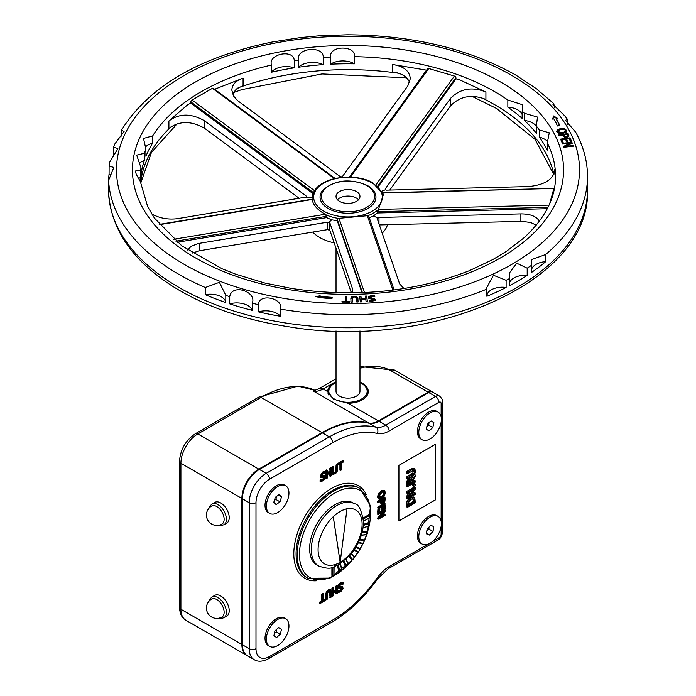 <?xml version="1.0" encoding="UTF-8"?>
<svg xmlns="http://www.w3.org/2000/svg" width="696" height="696" viewBox="0 0 696 696"><rect width="100%" height="100%" fill="white"/><g stroke="black" fill="none" stroke-linecap="round" stroke-linejoin="round"><path stroke-width="1.04" d="M337.438 199.735A11.971 6.917 180 0 1 356.465 198.099A11.971 6.917 180 0 1 358.562 199.735M356.465 191.583A11.971 6.917 180 0 1 359.971 196.472A11.971 6.917 180 0 1 348 203.389A11.971 6.917 180 0 1 336.029 196.472A11.971 6.917 180 0 1 343.415 190.086A11.971 6.917 180 0 1 356.465 191.583M367.758 185.719A27.944 16.13 180 0 1 373.508 190.539A27.944 16.13 180 0 1 348 213.254A27.944 16.13 180 0 1 322.492 190.539C334.767 179.725 349.801 178.063 367.575 185.554L373.508 190.539M368.802 216.56L368.001 215.656L338.204 218.387L337.264 219.449L337.264 220.762L331.688 219.814L326.572 217.622L326.572 216.299L325.197 214.272C317.42 209.914 313.07 204.981 312.156 199.491L312.078 199.874M382.756 193.036L383.374 194.662L377.284 212.985L373.404 215.995L369.263 217.718M232.551 93.96L236.422 88.984L243.078 85.617L243.078 78.152C235.874 80.571 232.125 84.573 231.829 90.167L233.56 96.039L237.614 100.624L340.074 176.497L341.449 176.906L342.623 176.262L407.839 85.826L410.318 78.665C409.526 70.844 403.567 66.12 392.44 64.493L426.561 70.166M381.843 191.183L385.306 189.799L385.306 188.816L385.306 189.799L386.471 190.147L528.36 186.58C543.941 185.075 552.711 179.89 554.668 171.016L555.521 178.75M389.786 190.06L450.521 105.844C460.16 96.065 471.958 93.934 485.912 99.458L485.912 91.985C471.958 86.469 460.16 88.592 450.521 98.38L450.521 105.844M385.306 188.816L450.521 98.38M378.981 223.834L378.981 217.465L377.154 218.518L399.626 283.89L403.985 288.544M379.355 224.921L522.183 221.354L530.691 222.52L536.242 225.121M378.981 217.465L520.869 213.889L520.869 221.363M327.546 222.163L327.546 229.636L329.843 230.306L329.843 222.842L327.546 222.163L198.299 243.504L191.087 246.314L187.685 250.055M329.843 230.306L351.358 292.894M329.843 222.842L352.315 288.214L352.315 291.52M151.676 213.907C159.567 218.3 168.267 219.875 177.802 218.631L306.649 196.994L306.205 196.054L204.624 120.86C191.235 113.187 179.333 113.222 168.902 120.974L168.902 128.447C179.333 120.695 191.235 120.652 204.624 128.334L204.624 120.86M350.497 177.062L428.762 68.521A1.601 1.018 -144.2 0 0 427.57 68.765L349.496 177.028M428.762 68.521L454.375 76.055L375.901 184.875M377.606 186.224L455.897 77.647A1.601 1.018 -144.2 0 0 454.375 76.055M455.897 77.647L456.002 78.822L460.039 80.014L485.912 91.985M382.791 193.036L553.999 188.442L554.294 189.181M553.816 188.729L549.753 203.528M337.264 220.762L361.972 292.642M314.496 190.634L192.105 100.033A1.601 0.783 126.5 0 0 190.817 101.886L313.391 192.618M192.105 100.033L212.419 88.305L334.393 178.585M335.089 178.428L213.211 88.218A1.601 0.783 126.5 0 0 212.419 88.305M298.436 60.073C295.826 47.432 324.066 45.44 323.222 57.463L323.222 64.641A207.565 119.834 0 0 0 298.436 67.251L298.436 60.073A207.565 119.834 180 0 0 294.277 60.691L294.277 67.86A207.565 119.834 0 0 0 271.466 72.227L271.466 65.05C267.786 53.923 293.947 48.668 294.277 60.691M330.591 64.206L330.591 57.028C328.816 45.162 356.195 45.179 354.394 56.663L354.394 63.841A207.565 119.834 0 0 0 330.591 64.206A15.93 9.196 180 0 1 354.394 63.841M507.845 107.167L507.845 99.998L522.444 104.722L522.078 118.346A207.565 119.834 0 0 0 507.845 107.167A16.008 9.239 180 0 1 522.078 114.405M524.375 120.443L524.375 113.265L537.503 117.067L536.338 126.072L536.338 133.24A207.565 119.834 0 0 0 524.375 120.443A16.426 9.483 180 0 1 536.338 126.22M539.33 137.156L539.33 129.987L549.266 132.788L547.291 142.941L547.291 150.11A207.565 119.834 0 0 0 539.33 137.156A15.93 9.196 180 0 1 547.421 141.375M523.435 238.919L523.697 238.058L506.618 251.204L492.872 259.53L469.313 270.709C414.755 291.989 355.421 297.897 291.328 288.431L264.793 283.028L235.779 274.215L222.041 268.76L181.839 245.862L154.399 218.083L147.656 206.599L140.322 181.499L136.286 174.418L135.355 171.007L140.722 170.181L140.722 177.35A207.565 119.834 0 0 0 140.453 181.874M140.984 167.701L136.686 155.147L144.35 153.285L144.35 160.454A207.565 119.834 0 0 0 140.984 174.87L140.984 167.701A207.565 119.834 180 0 0 140.722 170.181M145.908 149.109L143.506 138.426L152.659 135.92L152.659 143.098A207.565 119.834 0 0 0 145.908 156.278L145.908 149.109A207.565 119.834 180 0 0 144.35 153.285M243.078 78.152L214.612 89.253M312.974 193.627L190.661 103.086L187.45 104.939L168.902 120.974M345.251 301.42L345.329 296.461L346.625 296.47L346.547 301.429L349.818 301.446L349.801 302.108L341.98 302.073L341.988 301.403L345.251 301.42L345.251 302.073L345.329 297.114L346.617 297.122M556.626 131.379L557.139 130.561L560.367 129.273L564.299 129.265L566.5 130.761L566.5 130.109L566.187 132.066L562.96 133.362L559.027 133.371L556.817 131.875L557.139 129.908L560.367 128.621L564.299 128.612L566.727 130.918M556.817 131.875L556.591 131.048M331.966 298.627A120.495 69.565 180 0 1 319.821 297.592L315.775 296.522L320.169 295.8L320.073 296.305A118.259 68.278 0 0 0 332.157 297.34L331.966 298.627M558.688 134.998L568.084 133.51L568.815 136.39L566.875 137.39L564.56 137.243L562.533 135.163L559.027 135.72L558.688 134.998M568.98 135.798L568.815 136.39M557.409 118.259L556.156 118.485A100.154 57.829 180 0 1 559.749 125.611L557.409 125.985A97.736 56.428 0 0 0 553.833 118.903L552.668 119.12L553.555 115.954L557.409 118.259M566.579 141.723L565.543 139.209L562.029 139.687L563.134 142.384L562.011 142.541L560.602 139.122L570.085 137.817L571.494 141.244L570.372 141.392L569.258 138.695L566.666 139.052L567.701 141.566L566.579 141.723M565.43 146.377L572.991 145.507L573.226 146.195L563.673 147.291L563.395 146.464L570.79 143.08L562.551 144.029L562.316 143.341L571.877 142.245L572.234 143.289L565.43 146.377L565.43 147.03L573.017 146.221M368.315 297.557L368.976 296.313L371.403 295.652L374.665 295.887L374.84 296.818L371.62 296.287L369.637 297.357L374.483 298.68L375.292 299.645L372.334 301.446L369.385 301.264L369.219 300.376L372.125 300.811L373.97 299.811L370.498 298.845L368.297 297.383M369.315 301.02L372.125 301.464L373.978 300.559L373.97 299.811M369.637 297.784L370.985 298.784L374.483 299.324L375.292 300.298M365.826 299.489L361.355 299.671L361.615 301.873L360.328 301.916L359.649 296.313L360.946 296.261L361.276 299.002L365.748 298.828L365.417 296.078L366.705 296.026L367.384 301.638L366.087 301.69L365.826 299.489M350.862 298.593L351.706 296.861L354.273 296.305L356.891 296.783L357.909 298.48L358.083 301.986L356.787 302.003L356.135 297.375L354.308 296.94L352.515 297.427L352.324 302.081L351.036 302.099L350.854 298.436M352.15 298.915L352.298 302.081M347.208 34.8L318.594 35.861L300.098 37.636L272.24 42.004C199.152 57.124 148.892 86.513 121.461 130.169L124.079 131.527L114.753 144.055L113.639 147.039L117.885 148.639L109.707 162.124L109.115 166.257L113.84 167.362L108.602 180.386L108.602 187.555A239.502 138.269 180 0 1 108.498 183.614A239.502 138.269 180 0 1 109.081 174.044A16.208 9.361 180 0 1 110.473 174.957M120.965 137.042L121.461 130.169M113.265 156.165A239.502 138.269 180 0 1 113.387 155.826L113.639 147.039M109.081 174.044L109.115 166.257M205.32 287.509L219.397 282.315L225.791 295.365L225.791 302.534A239.502 138.269 180 0 1 205.32 294.678L205.32 287.509A239.502 138.269 0 0 1 108.602 180.386M229.724 296.679C231.864 283.028 257.207 291.833 252.248 303.186L252.248 310.355A239.502 138.269 180 0 1 229.724 303.856L229.724 296.679A239.502 138.269 0 0 1 225.791 295.365M258.39 304.674C258.781 292.842 283.585 297.992 280.514 309.12L280.514 316.288A239.502 138.269 180 0 1 258.39 311.851L258.39 304.674A239.502 138.269 0 0 1 252.248 303.186M486.861 289.11L486.852 287.422L493.447 275.259L506.123 280.297L506.123 287.465A239.502 138.269 180 0 1 486.861 296.279L486.861 289.11A239.502 138.269 0 0 1 280.514 309.12M509.515 278.548L509.35 273.093L516.684 263.175L527.194 268.186L527.194 275.355A239.502 138.269 180 0 1 517.354 281.393A239.502 138.269 180 0 1 509.515 285.717L509.515 278.548A239.502 138.269 0 0 1 506.123 280.297M531.544 265.272L531.344 259.678L545.69 254.501L545.69 261.67A239.502 138.269 180 0 1 531.544 272.44L531.544 265.272A239.502 138.269 0 0 1 527.194 268.186M545.69 254.501A239.502 138.269 0 0 0 587.502 176.445C587.45 161.255 583.526 146.543 575.749 132.318L565.552 120.321L567.31 119.173L567.936 124.923M567.31 119.173L564.752 115.841L552.963 104.383L553.798 103.626L554.503 107.828M553.798 103.626L537.486 89.767M539.348 221.197C536.512 216.343 530.352 213.907 520.869 213.889M392.44 64.493L392.44 71.958C401.331 73.08 407.064 76.577 409.648 82.441M192.253 253.083L199.552 250.743L199.552 243.278M327.546 229.636L199.552 250.743M351.645 292.894L352.594 289.858L352.315 288.214M531.544 269.491A16.208 9.361 180 0 1 545.69 261.67M258.39 311.851A16.208 9.361 180 0 1 280.514 316.288M139.67 163.029A16.426 9.483 180 0 1 144.35 160.454M138.782 178.533A16.008 9.239 180 0 1 140.722 177.35M145.621 146.83A15.93 9.196 180 0 1 152.659 143.098M509.515 283.072A15.782 9.109 180 0 1 527.194 275.355M486.861 295.965A15.469 8.926 180 0 1 506.123 287.465M229.724 303.856A15.782 9.109 180 0 1 252.248 310.355M205.32 294.678A15.469 8.926 180 0 1 225.791 302.534M298.436 67.251A16.426 9.483 180 0 1 323.222 64.641M271.466 72.227A16.008 9.239 180 0 1 294.277 67.86M346.547 301.429L346.547 302.081L349.801 302.099M341.988 301.403L341.988 302.055L345.251 302.073M345.329 297.114L345.329 296.461M564.299 129.265L564.299 128.612M562.551 132.623L565.117 131.666L565.43 130.309L563.821 129.291L560.776 129.36L557.896 131.683L562.551 132.623L562.551 133.267L565.117 132.318L565.43 130.961M565.526 131.153L565.43 130.309M566.5 130.761L566.692 131.239M557.809 131.501L557.896 132.336L562.551 133.267M557.748 131.814L557.748 131.161L557.896 131.683M320.073 296.305L320.073 296.957A118.259 68.278 0 0 0 332.062 297.992M316.985 296.975L320.073 296.47M558.975 135.607L568.084 134.163L568.084 133.51M566.483 136.642L567.727 136.024L567.344 134.406L563.595 134.998L564.943 136.555L566.483 136.642L566.483 137.295L567.727 136.677L567.623 135.007M568.084 134.163L568.937 136.111M563.595 134.998L563.83 136.146L564.943 137.208L564.943 136.555M564.943 137.208L566.483 137.295M556.156 118.485L556.156 119.138A100.154 57.829 180 0 1 559.506 125.645M552.859 119.086L553.555 116.606L556.574 118.416M553.555 116.606L553.555 115.954M567.449 141.601L566.666 139.052M560.863 139.731L570.085 138.469L570.085 137.817M570.085 138.469L571.233 141.279M562.881 142.419L562.029 139.687M563.586 147.03L570.79 143.733L570.79 143.08M562.533 143.968L571.877 142.898L572.034 143.376M572.991 146.16L572.991 145.507M571.877 142.898L571.877 142.245M374.483 299.324L374.483 298.68M372.786 298.932L372.786 298.28M368.315 298.21L368.976 296.966L371.403 296.305L374.665 296.54L374.665 295.887M371.403 295.652L371.481 296.296M369.315 300.881L369.315 300.368M359.728 296.957L360.946 296.914L361.276 299.654L365.748 299.48L365.748 298.828M361.355 299.671L361.537 301.873M365.496 296.731L366.705 296.679L367.305 301.638M360.946 296.914L360.946 296.261M361.276 299.654L361.276 299.002M366.705 296.679L366.705 296.026M350.862 299.245L351.706 297.514L354.273 296.957L356.891 297.427L357.909 299.132L358.048 301.986M351.706 297.514L351.706 296.861M377.606 217.865L373.404 215.995M328.99 222.311L331.688 219.814M326.572 217.622L177.228 242.251M306.649 196.994L312.086 198.003M190.661 103.086L190.817 101.886M378.18 186.737L456.002 78.822M377.284 212.985L547.282 208.704M341.553 177.358L341.449 176.906M299.506 198.56L204.624 128.334M312.765 232.072A39.916 23.046 0 0 0 334.158 242.86M382.182 233.143A39.916 23.046 0 0 0 387.463 224.712M359.971 330.957L359.971 391.23A11.971 6.917 180 0 1 352.585 397.616A11.971 6.917 180 0 1 339.535 396.12A11.971 6.917 180 0 1 336.029 391.23L336.029 330.957M364.591 398.286A19.958 11.519 0 0 0 367.958 391.883A19.958 11.519 0 0 0 362.111 383.731A19.958 11.519 0 0 0 361.824 383.566M334.176 383.566A19.958 11.519 0 0 0 333.889 383.731A19.958 11.519 0 0 0 328.042 391.883A19.958 11.519 0 0 0 328.904 395.224M359.971 382.591A19.157 11.058 180 0 1 361.546 383.409L362.111 383.731L361.546 383.409A19.157 11.058 180 0 1 361.546 399.052A19.157 11.058 180 0 1 334.454 399.052A19.157 11.058 180 0 1 334.454 383.409A19.157 11.058 180 0 1 336.029 382.591M414.799 469.017L412.389 469.53L407.456 472.384L407.456 473.593L413.981 470.218L414.633 471.549L413.981 473.611L407.456 477.769L407.456 478.987L412.389 476.142L414.799 473.872L415.529 471.027L414.799 469.017L413.633 468.347L414.729 468.973M407.456 472.384L406.334 471.731L406.334 472.941L407.456 473.593M406.334 471.731L411.258 468.887L413.668 468.365M407.456 477.769L406.334 477.117L406.334 478.335L407.456 478.987M406.334 477.117L412.858 472.958L413.433 470.252M408.543 497.083L415.364 489.105L415.364 487.748L407.456 492.316L407.456 493.447L413.72 489.827L407.456 497.118L407.456 498.841L415.364 494.282L415.364 493.151L408.543 497.083M407.456 492.316L406.334 491.663L406.334 492.794L407.456 493.447M406.334 491.663L414.233 487.096L415.364 487.748M410.744 494.508L414.233 492.498L415.364 493.151M407.456 497.118L406.334 496.465L406.334 498.188L407.456 498.841M406.334 496.465L410.37 491.767M414.729 497.823L411.414 497.875L408.082 501.642L407.456 507.349L415.364 502.79L414.729 497.823L413.189 496.831M407.456 507.349L406.334 506.705L406.96 500.99L410.283 497.222L413.598 497.17M408.839 502.007L411.406 499.145L413.929 498.962L414.451 502.103L408.369 505.618L408.839 502.007M408.378 504.304L413.32 501.451L412.798 498.31M413.32 501.451L414.451 502.103M412.215 481.31L415.364 476.612L415.364 475.037L411.919 480.266L411.058 479.387L409.605 479.718L407.873 481.745L407.456 486.661L415.364 482.102L415.364 480.884L412.215 482.702L412.215 481.31M409.683 480.927L410.927 480.727L411.336 483.207L408.369 484.921L408.639 482.111L409.683 480.927M408.369 483.616L410.214 482.554L411.336 483.207M410.214 482.554L409.805 480.075M407.456 486.661L406.334 486.008L406.742 481.093L408.474 479.065L410.179 478.848L411.31 479.492M414.398 474.481L415.364 475.037M410.997 479.309L413.659 475.255M412.215 481.397L414.233 480.231L415.364 480.884M415.364 484.198L413.85 485.068L413.85 486.539L415.364 485.66L415.364 484.198L414.233 483.546L412.719 484.416L413.85 485.068M413.85 486.539L412.719 485.886L412.719 484.416M435.287 444.379L435.287 499.911L398.921 520.904M211.61 599.056A10.379 5.994 60 0 1 221.989 605.05A10.379 5.994 60 0 1 221.989 617.03A10.379 10.379 0 0 1 206.425 608.043A10.379 10.379 0 0 1 211.61 599.056M211.941 597.02L214.76 595.393A11.971 6.917 60 0 1 226.739 602.31A11.971 6.917 60 0 1 226.739 616.134L223.912 617.761A11.971 6.917 -120 0 0 223.912 603.937A11.971 6.917 -120 0 0 211.941 597.02L209.94 599.091L209.235 600.935M211.61 506.053A10.379 5.994 60 0 1 221.989 512.047A10.379 5.994 60 0 1 221.989 524.036A10.379 10.379 0 0 1 206.425 515.049A10.379 10.379 0 0 1 211.61 506.053M211.941 504.026L214.76 502.39A11.971 6.917 60 0 1 226.739 509.307A11.971 6.917 60 0 1 226.739 523.131L223.912 524.767A11.971 6.917 -120 0 0 223.912 510.934A11.971 6.917 -120 0 0 211.941 504.026L209.94 506.096L209.235 507.941M318.751 566.065L317.054 565.091A35.922 20.741 -60 0 1 317.054 523.61A35.922 20.741 -60 0 1 352.976 502.869L354.673 503.843A35.922 20.741 120 0 0 326.99 513.465A35.922 20.741 120 0 0 311.303 549.622A35.922 20.741 120 0 0 318.751 566.065C332.766 570.781 332.218 566.605 338.987 564.595L350.219 555.095C358.797 544.759 363.225 533.702 363.512 521.922C361.441 509.846 358.492 503.826 354.673 503.843M427.831 544.272L389.16 566.596A28.736 16.591 120 0 0 377.354 577.776A108.576 62.683 -60 0 1 332.758 620.023L269.535 656.519A19.157 11.058 -60 0 1 255.989 648.698L255.989 502.686A19.157 11.058 -60 0 1 269.535 479.222L332.758 442.726A108.576 62.683 -60 0 1 377.354 433.469A28.736 16.591 120 0 0 389.16 431.015L438.889 402.305A4.794 2.767 -120 0 0 435.496 396.442A7.987 4.611 120 0 1 439.489 396.05L432.712 392.135A7.987 4.611 120 0 0 428.727 392.527L379.007 421.237A23.951 13.824 -60 0 1 369.167 423.281A113.361 65.45 120 0 0 322.596 432.947L259.373 469.443A23.951 13.824 120 0 0 242.434 498.78L242.434 644.792A23.951 13.824 120 0 0 247.402 655.754L254.17 659.669C257.938 662.009 262.731 661.696 268.543 658.712L331.766 622.215C348.774 612.236 364.139 597.699 377.867 578.602L388.168 568.789L437.897 540.087C440.298 538.922 441.847 536.233 442.543 532.022A4.794 2.767 180 0 1 441.142 533.98A3.193 1.844 -60 0 1 438.889 537.886L432.329 541.679M359.475 549.579A1.723 0.992 120 0 0 359.127 548.657L359.24 550.727L358.266 551.65L357.3 551.563A1.723 0.992 -60 0 1 357.3 551.563L357.413 551.632A1.723 0.992 120 0 0 358.388 551.476M359.127 548.657L356.1 546.899L359.197 549.066A1.401 0.809 -60 0 1 359.197 550.675A1.401 0.809 -60 0 1 357.796 551.484L354.438 549.544M338.822 592.366L338.091 592.435L338.543 592.279L338.091 590.747L338.091 592.435L340.857 591.687L338.656 592.34L339.1 591.548L340.866 591.182L342.51 588.72L341.449 587.85L339.752 588.398L341.162 588.007L342.067 588.72L340.64 590.791L338.717 591.034L339.1 591.548M341.762 583.97L342.867 583.996M339.222 586.397L340.074 587.128L339.222 586.136M342.902 587.737L342.397 586.415L342.51 586.85L340.187 587.198L341.153 586.354L339.909 586.711M340.466 582.917L338.517 584.84L338.9 585.066L340.466 582.917L342.954 582.204L343.067 582.691L340.805 583.378L339.013 585.136L338.387 587.18L338.848 588.337L339.752 588.398M338.656 592.34L338.543 591.008L340.527 590.73L338.465 590.53L338.839 591.182M340.353 587.607L339.335 586.467L341.031 584.266L343.145 584.092L340.875 584.248L339.335 586.728L340.353 587.607L342.632 587.285L343.015 588.32L340.927 591.539M435.339 444.344L435.339 499.945L398.921 520.973L398.921 465.372L435.339 444.344M338.795 588.311L338.273 587.12L338.839 587.18L339.387 585.371L341.031 583.77L343.067 582.691L343.145 584.092L341.101 584.118M338.769 592.366L340.857 591.687L343.111 588.19L342.632 587.285M343.015 588.32L342.58 586.885L341.431 586.832L341.597 587.25M331.888 588.538L332.905 588.598L332.453 588.598L332.836 596.176L332.34 595.967L332.34 588.538L333.254 587.746L332.801 587.485L331.888 588.538L331.888 595.967L332.47 596.15M333.367 595.506L332.905 596.037L332.905 588.598L333.367 588.337L333.819 591.965L333.462 591.496L336.42 589.547L333.454 591.6M337.342 585.545L336.89 585.127L337.543 585.849L336.76 585.849L336.986 586.241L336.647 585.788L337.316 585.553M337.456 593.149L336.533 593.671L336.986 593.671L336.533 590.817L333.819 592.383L332.905 596.037M333.819 591.965L336.533 590.399L337.456 585.98L337.456 593.41L336.986 593.671M336.403 591L336.533 593.671L336.42 591.008M330.896 590.443L330.304 589.573L328.312 589.912L326.32 591.87L325.589 594.897L325.589 599.56M326.607 594.967L326.815 592.165L330.548 590.452L331.139 592.348L331.079 597.194L330.226 597.316L330.678 597.316L330.348 591.061L328.877 591.139L327.407 592.757L327.007 599.543L326.607 594.967L326.154 594.967L326.154 599.665L326.041 594.897L325.589 594.897M329.182 591.104L330.113 597.516L331.235 596.924L331.235 592.218L330.478 590.043L331.235 592.218L331.235 596.924L330.678 597.316M327.077 594.41L327.163 599.273L326.607 599.665M324.98 599.012L325.545 599.856L325.319 599.465L323.335 600.465L325.415 599.439L324.98 599.012L323.335 599.969M323.127 593.749L322.674 593.331L323.335 594.053L322.544 594.062L322.77 594.454L322.439 593.992L323.101 593.758M322.674 593.331L321.761 594.384L321.761 600.874L322.213 600.874L319.899 601.944L319.447 603.154L320.03 603.336M325.545 600.022L320.012 603.215L320.465 603.215L320.238 602.405L320.465 602.797L322.77 600.944L322.77 594.454L323.24 594.184L323.24 600.413M385.01 509.733L384.566 509.324L378.128 513.039L378.694 514.353L378.128 513.822L377.676 514.283L378.259 514.466M378.363 517.989L378.694 518.285L378.25 517.92L383.348 512.152L378.363 517.989M385.123 515.075L378.694 519.051L378.694 518.285L383.679 512.456L383.47 511.595L378.694 514.353L383.47 511.595M380.407 516.919L384.784 514.414L385.123 514.875L384.897 514.483L380.616 516.954L380.842 517.346L385.123 515.336L378.694 519.051M381.887 502.695L382.069 503.165L381.887 502.695L382.913 502.555L381.73 502.225M381.625 500.868L384.314 499.119L384.07 501.442L383.026 502.616L382 502.756L381.591 501.564L382.069 503.165L383.252 503.008L384.488 501.607L384.784 499.258L384.331 498.997L381.86 500.467M381.904 503.747L380.808 501.033L378.624 502.399L378.241 501.72L385.123 498.005L384.897 497.614L384.74 501.894L383.279 503.573L381.521 503.895L383.279 503.573M379.407 493.995L381.913 491.672L384.34 490.697L385.271 492.977L384.462 495.883L381.913 498.179L379.05 498.893L378.546 496.866L379.407 493.995M385.027 491.332L384.149 490.219L381.347 490.819L378.546 493.447L379.033 493.76L378.093 496.866L379.033 498.884L381.913 498.179M379.05 498.893L377.98 496.796L378.546 493.455L377.528 496.796L378.546 498.971L381.843 498.327L384.401 495.857M378.885 496.674L381.913 497.597L384.131 495.613L384.931 493.186L384.131 491.672L381.913 492.246L378.885 496.674L379.424 497.666L378.885 496.674M378.894 496.413L381.686 492.385L383.809 491.846L381.913 492.246M380.677 501.216L381.26 501.929M379.05 511.734L378.241 512.204L378.694 512.204L378.467 507.358L378.694 507.749L385.123 504.035L384.897 503.643L385.062 508.637L384.314 508.698L384.766 508.698L384.766 505.305L384.314 505.305L384.314 508.698L384.314 505.044L382.696 506.018M381.495 506.792L382 510.142L381.495 509.924L381.495 506.792M385.123 508.228L384.766 508.698M382.426 509.524L382.06 506.862L379.503 507.81L378.694 512.204M323.927 473.097L324.867 473.08M323.135 477.065L323.823 477.639L322.518 479.457L320.473 479.605L320.656 481.475L323.083 480.805L320.656 481.475L320.656 480.153M321.117 477.265L320.595 476.038L322.683 472.036L324.962 471.34L325.075 471.827L323.022 472.497L325.075 471.827L325.075 472.88L323.309 473.245L321.665 475.707L322.726 476.577L324.136 476.186L321.665 475.707M324.962 471.757L322.909 472.427L320.708 476.108L321.152 477.282L320.656 477.36L321.9 477.421M320.473 479.605L320.543 480.083L322.735 479.848L322.518 479.457M320.09 479.822L320.09 481.571L320.96 481.493M325.006 473.132L323.309 473.245M320.795 480.197L320.656 481.475M325.232 476.656L323.701 475.281L324.884 475.829L325.432 477.108L324.788 479.057L323.144 480.658M321.108 480.64L323.075 480.301L324.841 477.7L323.823 476.812L321.543 477.143L321.16 476.108L323.249 472.88M321.074 477.238L321.543 477.143M321.152 477.282L322.579 477.178M322.291 477.325L323.823 476.812M333.68 472.915L334.959 472.828L336.246 471.436L336.881 464.632L336.655 469.757L337.108 469.757L337.108 465.024L337.664 464.632L337.029 472.071L335.298 473.672L333.628 473.976L332.81 466.981L333.593 466.981L333.836 473.367L335.298 473.289L336.768 471.671L337.108 469.757M333.036 472.079L332.47 472.01L332.584 467.373L332.584 472.079L333.628 473.976L332.749 474.202L332.018 472.01L332.749 474.202L333.802 474.272M330.356 476.09L330.809 476.09L330.243 476.029L330.243 472.654L330.356 476.09M331.27 475.568L330.809 476.09L330.356 472.462L327.459 474.185M327.19 477.926L326.276 478.448L326.728 478.448L326.728 471.018L326.276 471.018L327.285 470.618L327.642 473.611L330.356 472.045L330.809 471.262L330.809 468.66L330.356 468.66L331.052 467.999L331.27 475.829L330.809 476.09M331.157 467.964L330.713 467.547L329.791 468.599L330.017 471.583L329.791 471.192L327.285 472.645M327.19 473.35L330.017 471.583L327.416 473.219L327.642 473.611M343.598 460.778L343.145 460.361L338.065 463.301L337.612 464.084L338.63 464.145L338.404 463.753L338.56 464.71L338.291 463.693L343.58 460.787M341.405 469.713L340.936 470.244L340.936 463.753L340.492 463.753L340.492 470.244L340.492 463.493L338.56 464.71L337.63 464.493M343.711 461.37L341.405 463.484L341.405 469.974L340.936 470.244M340.153 562.368L333.245 516.71A31.137 17.974 -60 0 1 346.947 508.793L347.008 508.828A31.137 17.974 120 0 0 333.297 516.745L340.153 562.368L347.008 508.828M340.1 562.333A31.137 17.974 -60 0 1 318.081 549.622A31.137 17.974 -60 0 1 333.245 516.71L333.297 516.745M247.115 655.588A23.951 13.824 -60 0 1 246.836 655.432A23.951 13.824 -60 0 1 241.877 644.461L180.908 609.27A4.794 2.767 180 0 1 179.507 607.312C179.812 613.794 181.934 618.1 185.867 620.232A23.951 13.824 -60 0 1 180.908 609.27L180.908 463.258A4.794 2.767 180 0 1 179.507 461.3L179.507 607.312M336.029 378.815L319.125 388.577L313.278 391.013L368.602 422.95A113.361 65.45 120 0 0 322.03 432.616L258.808 469.121L197.838 433.921A4.794 2.767 -120 0 0 195.446 433.686C185.667 440.307 180.351 449.512 179.507 461.3M359.971 368.349A25.352 14.633 180 0 1 390.769 370.611L428.162 392.205A7.987 4.611 -60 0 1 432.155 391.813A7.987 4.611 -60 0 1 432.425 391.987M428.162 392.205L378.441 420.915L347.861 403.262L333.662 399.243L327.72 391.63A20.28 11.71 180 0 1 327.72 391.552A20.28 11.71 180 0 1 336.029 382.104M368.602 422.95A23.951 13.824 120 0 0 378.441 420.915M322.03 432.616L261.07 397.416L197.838 433.921A23.951 13.824 -60 0 0 180.908 463.258L241.877 498.449A23.951 13.824 -60 0 1 258.808 469.121M241.877 498.449L241.877 644.461M359.971 382.104A20.28 11.71 180 0 1 368.28 391.552A20.28 11.71 180 0 1 347.861 403.262M430.824 525.332L433.773 526.594L433.025 531.457L429.328 535.067L426.378 533.797L427.126 528.934L430.824 525.332M426.857 530.7L428.962 529.117L428.962 527.15M428.962 529.117L433.025 531.457M426.439 533.397L429.328 535.067M437.488 516.084A15.965 9.222 -60 0 1 438.062 516.371A15.965 9.222 -60 0 1 438.062 534.806A15.965 9.222 -60 0 1 422.098 544.028A15.965 9.222 -60 0 1 421.828 526.072A15.965 9.222 -60 0 1 437.488 516.084M422.098 544.028L420.741 543.245A15.965 9.222 -60 0 1 417.435 535.937A15.965 9.222 -60 0 1 428.727 516.38A15.965 9.222 -60 0 1 436.14 515.301A15.965 9.222 -60 0 1 436.705 515.588L438.062 516.371M426.883 426.413L428.745 425.221L428.971 422.568M428.745 425.221L432.808 427.561L429.014 430.868L426.291 429.206L427.353 424.247L431.137 420.95L433.869 422.603L432.808 427.561M431.085 420.993L433.869 422.603M440.942 423.168A15.965 9.222 -60 0 1 422.098 439.733A15.965 9.222 -60 0 1 422.098 421.298A15.965 9.222 -60 0 1 438.062 412.075A15.965 9.222 -60 0 1 440.942 423.168M422.098 439.733L420.741 438.95A15.965 9.222 -60 0 1 417.435 431.642A15.965 9.222 -60 0 1 428.727 412.084A15.965 9.222 -60 0 1 436.705 411.293L438.062 412.075M274.468 633.038L276.329 631.846L276.556 629.193M276.329 631.846L280.392 634.195L276.599 637.492L273.876 635.84L274.937 630.872L278.722 627.575L281.454 629.236L280.392 634.195M278.67 627.627L281.454 629.236M288.527 629.802A15.965 9.222 -60 0 1 269.683 646.367A15.965 9.222 -60 0 1 269.683 627.923A15.965 9.222 -60 0 1 285.647 618.709A15.965 9.222 -60 0 1 288.527 629.802M269.683 646.367L268.325 645.583A15.965 9.222 -60 0 1 265.019 638.275A15.965 9.222 -60 0 1 276.312 618.718A15.965 9.222 -60 0 1 284.29 617.926L285.647 618.709M275.329 497.283L279.209 494.517L281.549 496.796L280.001 501.833L276.112 504.6L273.78 502.329L275.329 497.283M278.496 495.03L281.549 496.796M274.424 500.224L275.938 499.484L276.521 496.431M275.938 499.484L280.001 501.833M276.356 487.365A15.965 9.222 -60 0 1 285.647 485.73A15.965 9.222 -60 0 1 285.647 504.174A15.965 9.222 -60 0 1 269.683 513.387A15.965 9.222 -60 0 1 266.994 501.433A15.965 9.222 -60 0 1 276.356 487.365M269.683 513.387L268.325 512.604A15.965 9.222 -60 0 1 265.019 505.296A15.965 9.222 -60 0 1 274.998 486.582A15.965 9.222 -60 0 1 276.312 485.738A15.965 9.222 -60 0 1 284.29 484.955L285.647 485.73M366.783 185.632A26.561 15.329 180 0 1 354.873 211.288A26.561 15.329 180 0 1 322.344 192.505A26.561 15.329 180 0 1 366.783 185.632M372.273 183.109A34.33 19.819 180 0 1 356.883 216.265A34.33 19.819 180 0 1 314.844 191.992A34.33 19.819 180 0 1 372.273 183.109M383.374 194.662L373.073 183.031C368.532 179.707 352.08 173.843 331.07 179.507C319.055 183.509 312.721 189.817 312.078 198.43A35.922 20.741 0 0 0 312.104 199.213M325.798 214.733A35.922 20.741 0 0 0 338.204 218.387M368.001 215.656A35.922 20.741 0 0 0 377.841 209.975M306.205 196.054L306.205 197.412M549.04 205.129L378.259 209.418M377.284 211.662L547.961 207.373M367.34 215.725L392.918 290.119M364.469 292.538L338.952 218.318M337.264 219.449L362.416 292.625M175.897 241.155L326.572 216.299M325.197 214.272L173.669 239.267M159.393 224.686L312.156 199.491M323.222 57.463A207.565 119.834 180 0 1 330.591 57.028M354.394 56.663A207.565 119.834 180 0 1 494.769 91.707A207.565 119.834 180 0 1 507.845 99.998M500.415 81.928A215.551 124.445 0 0 0 139.792 137.721A215.551 124.445 0 0 0 403.784 290.136A215.551 124.445 0 0 0 500.415 81.928M522.078 111.177A207.565 119.834 180 0 1 524.375 113.265M536.338 126.072A207.565 119.834 180 0 1 539.33 129.987M547.291 142.941A207.565 119.834 180 0 1 555.565 176.445C555.547 198.116 544.924 218.657 523.697 238.058M152.659 135.92A207.565 119.834 180 0 1 271.466 65.05M553.912 174.374A207.565 119.834 0 0 0 494.769 104.748A207.565 119.834 0 0 0 480.84 97.405M398.825 73.297A207.565 119.834 0 0 0 238.058 87.835M171.929 126.019A207.565 119.834 0 0 0 140.74 182.952M554.564 169.781L554.564 172.277M511.708 75.412A231.516 133.667 180 0 1 407.917 299.036A231.516 133.667 180 0 1 124.375 135.337A231.516 133.667 180 0 1 511.708 75.412M108.498 189.486C109.646 227.166 130.883 259.338 172.216 286.012C204.215 306.11 242.8 319.655 287.953 326.65C431.207 351.141 591.443 281.915 587.502 189.486A239.502 138.269 180 0 1 517.354 287.257A239.502 138.269 180 0 1 256.345 317.228A239.502 138.269 180 0 1 108.498 189.486L108.498 183.614M560.367 129.273L560.367 128.621M557.139 130.561L557.139 129.908M565.117 132.318L565.117 131.666M568.728 135.529L568.728 134.876M563.83 136.146L563.83 135.494M370.985 298.784L370.985 298.132M368.976 296.966L368.976 296.313M373.97 300.463L373.97 300.002M372.125 301.455L372.125 300.811M357.909 299.132L357.909 298.48M356.891 297.427L356.891 296.783M354.273 296.94L354.273 296.305M411.258 468.887L412.389 469.53M411.258 474.272L412.389 474.924M412.858 472.958L413.981 473.611M413.502 470.896L414.633 471.549M406.334 504.626L407.456 505.279M410.283 497.222L411.414 497.875M406.96 500.99L408.082 501.642M413.32 500.528L414.451 501.181M410.214 481.493L411.336 482.145M406.742 481.093L407.873 481.745M406.334 483.659L407.456 484.312M408.474 479.065L409.605 479.718M332.766 575.949A1.723 0.992 -60 0 1 332.705 575.923A1.723 0.992 -60 0 1 332.349 575.14L331.896 575.14A2.036 1.175 120 0 0 333.097 576.088M332.636 567.327A1.723 0.992 120 0 0 332.462 568.136L332.462 575.201L332.349 568.075L331.896 568.075L331.896 575.14M332.705 575.923L332.819 575.983A1.723 0.992 120 0 1 332.462 575.201L332.914 575.201L332.914 568.136L332.349 568.075A1.723 0.992 -60 0 1 332.479 567.362M331.975 567.501A2.036 1.175 120 0 0 331.896 568.075M334.88 566.561A1.723 0.992 120 0 1 334.889 566.735L334.985 573.93L334.889 566.996L334.985 573.93L332.819 575.983A1.723 0.992 120 0 0 333.793 575.827M339.865 571.86A50.295 29.041 -60 0 1 334.454 575.366M337.499 565.396L338.604 571.207A2.036 1.175 120 0 0 339.779 571.851M346.478 566.231A50.295 29.041 -60 0 1 341.414 570.677M343.302 561.698L345.181 565.848A2.036 1.175 120 0 0 346.269 566.222M347.904 563.203A2.036 1.175 120 0 0 347.843 563.038L346.147 559.297M352.689 559.419A50.295 29.041 -60 0 1 348.07 564.639M348.957 556.504L351.358 559.271A2.036 1.175 120 0 0 352.315 559.436M351.289 553.816L353.959 556.53A2.036 1.175 120 0 0 353.759 556.034L351.55 553.494M358.257 551.65A50.295 29.041 -60 0 1 354.194 557.496M354.073 550.075L356.909 551.711A2.036 1.175 120 0 0 357.683 551.728M359.353 548.848A2.036 1.175 120 0 0 358.953 548.187L356.256 546.63M362.973 543.211A50.295 29.041 -60 0 1 359.58 549.501M358.292 542.828L361.624 543.48A2.036 1.175 120 0 0 362.181 543.411M363.843 540.531A2.036 1.175 120 0 0 363.225 539.783L359.945 539.148M366.679 534.406A50.295 29.041 -60 0 1 364.043 540.949M367.41 532.658A1.723 0.992 120 0 0 367.062 531.727A1.723 0.992 120 0 0 366.67 531.648L366.809 532.075A1.401 0.809 -60 0 1 367.34 533.258A1.401 0.809 -60 0 1 366.053 534.624L361.346 535.25L365.313 534.876A2.036 1.175 120 0 0 365.487 534.841M367.288 531.918A2.036 1.175 120 0 0 366.418 531.161L362.372 531.561M369.211 525.532A50.295 29.041 -60 0 1 367.427 532.17M369.541 523.34A2.036 1.175 120 0 0 368.401 522.653L363.451 524.375M370.455 516.919A50.295 29.041 -60 0 1 369.62 523.462M370.524 515.136A2.036 1.175 120 0 0 369.098 514.57L363.225 517.963M333.106 576.088A50.295 29.041 -60 0 1 299.454 554.512A50.295 29.041 -60 0 1 335.759 492.498A50.295 29.041 -60 0 1 370.55 515.17M367.427 533.188L370.507 505.862L359.832 488.383A51.895 29.963 120 0 0 319.847 502.286A51.895 29.963 120 0 0 297.192 554.512A51.895 29.963 120 0 0 307.945 578.263L330.061 578.106L353.411 558.992M334.541 565.944L334.889 566.996A1.401 0.809 -60 0 0 334.811 566.587M332.914 568.136A1.401 0.809 -60 0 1 333.21 567.153M334.889 574.061A1.401 0.809 -60 0 1 333.906 575.775A1.401 0.809 -60 0 1 332.914 575.201M340.431 563.725L341.553 569.606L340.475 563.69M338.004 565.135L339.17 571.225L339.613 571.181L338.421 564.935M341.571 569.702A1.723 0.992 120 0 0 341.571 569.598A1.401 0.809 -60 0 1 340.779 571.407A1.401 0.809 -60 0 1 339.613 571.181M338.604 571.207L339.17 571.225A1.723 0.992 120 0 0 339.5 571.755A1.723 0.992 120 0 0 340.475 571.59M339.448 571.712A1.723 0.992 -60 0 1 339.387 571.686A1.723 0.992 -60 0 1 339.056 571.164L337.908 565.187M345.938 566.092A1.723 0.992 -60 0 1 345.877 566.065L348.052 563.543L346.138 559.306L347.991 563.803A1.401 0.809 -60 0 1 347.452 565.604A1.401 0.809 -60 0 1 346.164 565.735L345.729 565.822A1.723 0.992 120 0 0 345.99 566.126A1.723 0.992 120 0 0 346.965 565.97M346.008 559.427L347.991 563.803M346.164 565.735L344.059 561.098M343.711 561.376L345.729 565.822L345.181 565.848M345.877 566.065A1.723 0.992 -60 0 1 345.616 565.761L343.65 561.428M349.253 556.182L352.298 559.088L349.522 555.887M353.942 556.87A1.401 0.809 -60 0 1 353.672 558.61A1.401 0.809 -60 0 1 352.298 559.088M351.985 559.297A1.723 0.992 -60 0 1 351.924 559.271A1.723 0.992 -60 0 1 351.776 559.149L351.889 559.21A1.723 0.992 120 0 0 352.037 559.332A1.723 0.992 120 0 0 353.011 559.175M354.107 557.287A1.723 0.992 120 0 0 354.012 556.643M351.358 559.271L349.227 556.217M355.934 547.178L359.197 549.066M359.788 539.522L363.225 539.783M363.973 541.262A1.723 0.992 120 0 0 363.625 540.34A1.723 0.992 120 0 0 363.434 540.27L363.329 540.2A1.723 0.992 -60 0 1 363.512 540.27A1.723 0.992 -60 0 1 363.564 540.305M359.623 539.931L363.538 540.688L359.771 539.557M358.379 542.663L362.755 543.332L364.008 541.74L363.512 540.27M363.538 540.688A1.401 0.809 -60 0 1 363.808 542.114A1.401 0.809 -60 0 1 362.442 543.228L358.37 542.671M362.277 543.393A1.723 0.992 120 0 0 362.886 543.158M362.442 543.228L358.475 542.454M362.268 532.014L366.557 531.587A1.723 0.992 -60 0 1 366.949 531.666L365.852 534.806L361.363 535.215M362.129 532.536L366.809 532.075M366.418 531.161L366.67 531.648L362.242 532.092M366.053 534.624L361.407 535.076M363.077 527.942L368.488 526.002L363.086 527.881M369.663 524.079A1.723 0.992 120 0 0 369.315 523.148A1.723 0.992 120 0 0 368.697 523.131L368.88 523.54A1.401 0.809 -60 0 1 369.654 524.436A1.401 0.809 -60 0 1 368.488 526.002M363.373 525.454L368.88 523.54M368.401 522.653L368.697 523.131L363.408 524.967M363.416 524.854L368.584 523.061A1.723 0.992 -60 0 1 369.202 523.087A1.723 0.992 -60 0 1 369.254 523.122M370.646 515.875A1.723 0.992 120 0 0 370.298 514.944A1.723 0.992 120 0 0 369.437 515.031L369.663 515.423A1.401 0.809 -60 0 1 370.655 515.988A1.401 0.809 -60 0 1 369.663 517.702L363.547 521.234A1.401 0.809 -60 0 1 363.503 521.26M363.295 518.45L369.437 515.031L363.321 518.563L363.547 518.955L369.663 515.423M363.503 521.365L369.663 517.702M369.098 514.57L369.324 514.962A1.723 0.992 -60 0 1 370.185 514.883A1.723 0.992 -60 0 1 370.237 514.918M342.397 586.415L341.153 586.354M341.031 583.77L340.692 583.309L342.954 582.622M339.387 585.371L338.9 585.066L337.821 587.12L339.639 588.337M338.517 584.84L337.821 587.12M340.866 591.182L340.527 590.73L341.954 588.659L340.3 590.338M340.77 588.094L341.501 588.659M341.675 587.963L341.162 588.007L342.067 588.72L341.049 587.937M343.067 583.787L343.067 583.117M438.889 402.305A3.193 1.844 -60 0 1 441.142 403.61L441.142 416.921M441.142 422.115L441.142 521.217M441.142 526.402L441.142 533.98M335.977 593.61L336.56 593.792L335.977 593.61L335.977 591.252M336.89 585.127L335.977 586.18L335.977 589.547L333.462 591M378.85 498.788L379.781 499.023M383.748 505.47L383.748 508.628L384.331 508.82M381.043 507.036L381.043 509.924L381.625 510.116M385.01 503.6L384.566 503.191L378.128 506.905L377.676 512.134L378.259 512.326M332.47 466.529L333.384 466.52L332.47 466.529L332.018 467.312L332.018 472.01M337.456 464.328L337.003 463.91L336.09 464.963L335.829 471.27L334.733 472.436L333.645 472.532M339.926 463.928L339.926 470.183L340.509 470.365M366.279 494.517A53.488 30.885 120 0 0 304.883 516.58A53.488 30.885 120 0 0 316.471 580.786M327.077 470.165L326.624 469.904L325.711 470.957L325.711 478.387L326.293 478.57M330.243 476.29L329.791 476.029L331.366 475.699L331.139 467.973M329.791 472.897L329.791 476.029M323.701 475.281L322.283 475.681L321.552 475.116M322.683 472.036L320.143 476.038L320.656 477.36M380.242 501.468L381.025 503.974L382.713 503.773M385.01 497.57L384.566 497.153L378.128 500.868L377.676 502.19L378.259 502.373M385.01 514.44L384.566 514.022L381.121 516.014M382.504 512.256L377.919 517.615L377.676 518.99L378.259 519.173M378.128 513.039L377.676 513.822M325.641 599.813L326.172 599.787L325.615 599.595M339.5 588.311L341.449 587.85M340.04 588.242L338.839 587.18M342.067 588.72L342.51 588.72M339.605 587.163L339.335 586.728M340.187 587.198L339.335 586.467M333.254 587.746L333.436 591.591M332.34 587.755L333.14 587.946L332.801 587.485M336.986 589.616L336.42 589.547L336.42 586.18L336.533 590.399M331.888 595.967L332.34 596.228M332.47 596.133L333.462 595.637L333.367 593.166M336.42 585.397L335.977 586.18M336.986 591.078L333.749 592.531L336.533 590.817M337.342 585.388L337.543 593.279L336.42 593.871M328.312 589.912L328.651 590.365L326.815 592.157L326.041 594.897L326.702 592.096L328.538 590.304L330.478 590.043L328.651 590.365L328.877 590.756M328.651 591.269L330.348 591.061M326.111 599.752L327.163 599.273L327.468 592.757L329.782 591.061L330.678 592.618M329.399 591.243L330.226 592.618L330.226 597.316L330.113 592.548L329.66 592.548M329.66 597.255L330.113 597.516M323.127 593.592L323.335 600.544L325.545 600.283L320.465 603.215M325.432 599.273L325.484 600.422L320.395 603.362L320.125 602.336L322.1 601.335L320.238 602.405L319.899 601.944M323.24 600.674L323.692 600.935M322.213 593.601L321.761 594.384M322.326 601.718L322.213 594.384L322.326 600.944L322.77 600.944M319.447 603.154L320.012 603.215L319.447 602.727M378.259 514.448L383.4 511.734L383.679 512.456M378.694 514.353L385.123 510.168L385.123 511.247L380.634 516.476L380.842 517.346M377.676 514.283L378.189 514.431M377.676 518.99L378.128 518.99L377.676 518.224M377.919 517.615L378.128 519.251M385.01 509.585L378.354 513.43L384.784 509.716L384.566 509.324M378.259 519.146L385.062 515.484L384.992 514.448M385.01 514.283L384.566 514.022M382 502.756L381.974 500.467L384.331 498.997M384.784 499.258L383.766 499.806L382.687 502.164M383.252 503.008L383.548 501.207M384.488 501.607L383.957 501.372L384.218 499.806L384.784 499.876M381.591 501.103L381.591 501.564M381.347 490.819L381.686 491.28L378.92 493.69L381.573 491.211L384.227 490.628L385.366 492.846L384.14 490.219L384.34 490.697L381.686 491.28L381.913 491.672M378.546 496.866L377.528 496.796M384.462 495.883L385.271 492.977M379.372 497.64L381.573 497.144L383.653 495.291L383.287 495.03L383.766 495.352L381.913 497.597M383.766 491.828L384.479 493.186L383.766 495.352L384.366 493.116L383.914 493.116L383.287 495.03L381.347 496.753L381.686 497.205L379.424 497.666M383.026 491.872L383.914 493.116M384.931 493.186L383.653 491.767M381.347 496.753L379.024 497.005M377.676 502.19L378.128 502.19L377.676 501.651M378.189 502.303L378.354 501.259L384.992 497.579M378.128 500.868L378.467 501.329L384.897 497.614L384.566 497.153M385.01 497.414L385.123 499.737M380.695 501.224L381.521 503.895L380.242 501.86M378.694 502.251L381.26 501.294M378.189 502.338L380.808 501.033M381.417 503.834L383.209 503.721L384.731 501.903M385.123 499.476L384.801 501.894M378.259 512.299L379.146 511.865L379.442 507.958L381.591 506.723L379.32 507.967M377.676 512.134L378.128 512.395M381.565 506.732L382.06 506.862M378.128 506.905L378.241 512.204L378.128 507.688L377.676 507.688M385.01 503.452L378.354 507.297L384.784 503.582L384.566 503.191M381.043 509.924L382.522 509.655L382.522 506.523L382.06 509.994M382.461 506.418L384.244 505.183L382.426 506.653M383.748 508.628L385.219 508.358L384.949 503.565M384.766 505.305L384.314 505.044M323.423 476.908L324.388 477.7L323.536 476.969L324.388 477.7L322.735 479.848L323.823 477.639M321.16 476.108L320.143 476.038M321.552 475.377L322.283 475.681M321.665 475.446L322.561 476.16L324.884 475.829L325.432 477.108L324.832 479.092L323.075 480.805L320.778 481.502M324.136 476.186L325.345 477.238M323.075 480.301L320.725 480.11M324.388 477.7L324.841 477.7M336.542 464.18L336.09 464.963M337.456 464.171L336.768 464.571L337.003 463.91M332.018 467.312L333.271 466.72L332.94 466.259M333.384 466.52L333.497 471.81M336.09 469.687L336.655 469.757L336.359 471.505L335.072 472.897L334.733 472.436M336.768 471.671L335.829 471.27M337.569 469.2L337.029 472.071L335.237 473.811L333.245 474.124L335.298 473.672M337.386 464.284L337.569 469.461M333.871 473.054L335.298 473.289M330.809 472.723L330.356 472.462M327.19 474.811L330.296 472.61L327.572 474.176L326.728 478.448M327.224 474.576L327.285 478.056L326.224 478.535L326.163 470.957L325.711 470.957M330.243 467.816L330.939 467.938L330.713 467.547M331.157 467.808L329.791 468.599M325.711 478.387L326.276 478.448L326.624 469.904M326.163 470.174L327.285 470.618L327.19 473.089M330.356 472.045L330.243 468.599L330.356 471.262L330.809 471.262M340.936 463.753L340.492 463.493M338.63 464.563L343.711 461.213L341.675 462.857M339.926 470.183L340.379 470.444M338.065 463.301L338.404 463.753L343.485 460.822L343.145 460.361M261.07 397.416A4.794 2.767 -120 0 0 258.668 397.181L297.888 386.141L314.949 390.334A113.361 65.45 -60 0 0 261.07 397.416M307.945 578.263L306.814 577.61A51.895 29.963 -60 0 1 306.814 517.693A51.895 29.963 -60 0 1 358.701 487.739L359.832 488.383M346.947 508.793A31.137 17.974 -60 0 1 361.842 528.325A31.137 17.974 -60 0 1 340.161 562.298M438.889 537.886A4.794 2.767 60 0 1 437.897 540.087M389.16 566.596A4.794 2.767 60 0 1 388.168 568.789M377.354 577.776A4.794 0.644 35.5 0 1 377.867 578.602M332.758 620.023A4.794 2.767 60 0 1 331.766 622.215M269.535 656.519A4.794 2.767 60 0 1 268.543 658.712M255.989 648.698A4.794 2.767 180 0 1 249.212 648.698A23.951 13.824 120 0 0 254.17 659.669M255.989 502.686A4.794 2.767 180 0 1 249.212 502.686L249.212 648.698L242.434 644.792M269.535 479.222A4.794 2.767 -120 0 0 266.15 473.358A23.951 13.824 120 0 0 249.212 502.686L242.434 498.78M332.758 442.726A4.794 2.767 -120 0 0 329.373 436.853L266.15 473.358L259.373 469.443M377.354 433.469A4.794 3.854 -76.1 0 0 375.936 427.187A113.361 65.45 120 0 0 329.373 436.853L322.596 432.947M389.16 431.015A4.794 2.767 -120 0 0 385.775 425.152A23.951 13.824 -60 0 1 375.936 427.187L369.167 423.281M428.727 392.527L435.496 396.442L385.775 425.152L379.007 421.237M441.142 403.61A4.794 2.767 0 0 0 442.543 401.653C443.239 400.626 442.221 398.756 439.489 396.05M319.125 388.577A7.987 4.611 60 0 1 323.118 388.968L336.029 381.521M390.769 370.611A7.987 4.611 -60 0 1 394.754 370.22L359.971 366.531M313.278 391.013A23.951 13.824 120 0 0 323.118 388.968L327.72 391.63M312.078 199.195L312.078 198.43M382.661 192.757L553.999 188.442M368.75 216.23L394.101 289.962M312.095 199.195L159.175 224.416M553.816 174.566L534.998 139.331L496.422 108.402L471.923 96.3M406.551 77.804L321.97 73.95L241.738 89.627L233.169 92.681M177.202 123.705L151.467 152.363L140.757 183.039M537.356 89.366L515.701 75.02C468.478 48.581 412.293 35.174 347.156 34.8M587.502 189.486L587.502 176.445M567.823 135.676L567.823 136.329M336.029 292.712L336.029 248.289M367.958 393.623L367.958 391.883M328.042 393.527L328.042 391.883M334.454 383.409L333.889 383.731M219.17 618.144L221.137 618.466L223.912 617.761M219.17 525.149L221.137 525.463L223.912 524.767M353.873 558.401L358.892 551.188M359.44 550.301L363.599 542.61M364.008 541.74L367.358 533.414M339.387 571.686L341.64 569.424L340.544 563.647M353.959 556.53L353.873 558.409L352.889 559.349L351.924 559.271M363.06 528.02L368.367 526.176L369.202 523.087M363.503 521.374L369.602 517.85L370.185 514.883M343.163 584.048L343.163 582.865M380.46 516.971L385.14 511.325L384.949 509.698M321.822 476.073L323.249 473.384L325.023 473.132M325.171 473.106L325.171 472.001M321.187 477.299L324.118 476.995M340.44 470.322L341.501 469.843L341.501 463.353L343.65 461.779L343.537 460.743M195.446 433.686L258.668 397.181M246.836 655.432L185.867 620.232M442.543 532.022L442.543 401.653M394.754 370.22L432.155 391.813"/></g></svg>
